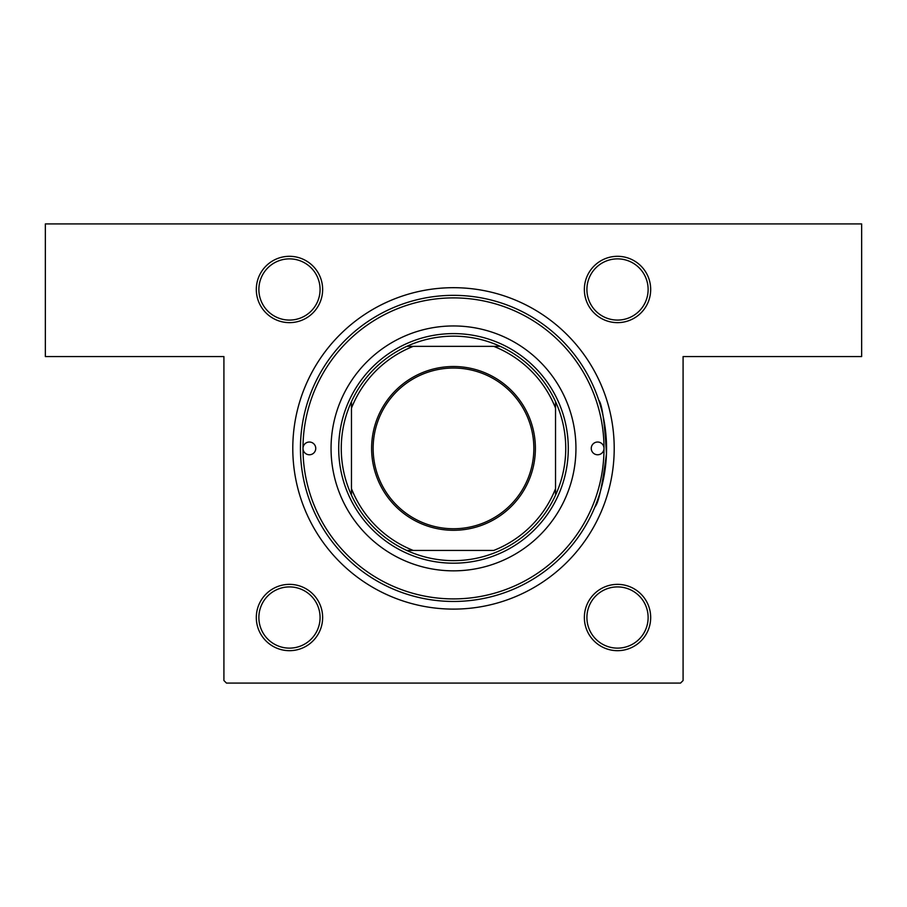 <?xml version="1.0" encoding="UTF-8"?>
<svg xmlns="http://www.w3.org/2000/svg" width="907" height="907" viewBox="0 0 907 907"><rect width="100%" height="100%" fill="white"/><g stroke="black" fill="none" stroke-linecap="round" stroke-linejoin="round"><path stroke-width="1.36" d="M289.48 256.307A33.162 33.162 0 0 1 322.643 289.48A33.162 33.162 0 0 1 289.48 322.643A33.162 33.162 0 0 1 256.307 289.48A33.162 33.162 0 0 1 289.48 256.307M289.48 320.08A30.611 30.611 0 0 0 320.08 289.48A30.611 30.611 0 0 0 289.48 258.869A30.611 30.611 0 0 0 258.869 289.48A30.611 30.611 0 0 0 289.48 320.08M617.52 256.307A33.162 33.162 0 0 1 650.682 289.48A33.162 33.162 0 0 1 617.52 322.643A33.162 33.162 0 0 1 584.357 289.48A33.162 33.162 0 0 1 617.52 256.307M617.52 320.08A30.611 30.611 0 0 0 648.131 289.48A30.611 30.611 0 0 0 617.52 258.869A30.611 30.611 0 0 0 586.908 289.48A30.611 30.611 0 0 0 617.52 320.08M617.52 584.357A33.162 33.162 0 0 1 650.682 617.52A33.162 33.162 0 0 1 617.52 650.682A33.162 33.162 0 0 1 584.357 617.52A33.162 33.162 0 0 1 617.52 584.357M617.52 648.131A30.611 30.611 0 0 0 648.131 617.52A30.611 30.611 0 0 0 617.52 586.908A30.611 30.611 0 0 0 586.908 617.52A30.611 30.611 0 0 0 617.52 648.131M289.48 584.357A33.162 33.162 0 0 1 322.643 617.52A33.162 33.162 0 0 1 289.48 650.682A33.162 33.162 0 0 1 256.307 617.52A33.162 33.162 0 0 1 289.48 584.357M289.48 648.131A30.611 30.611 0 0 0 320.08 617.52A30.611 30.611 0 0 0 289.48 586.908A30.611 30.611 0 0 0 258.869 617.52A30.611 30.611 0 0 0 289.48 648.131M453.5 287.689A160.709 160.709 0 0 1 614.209 448.398A160.709 160.709 0 0 1 453.5 609.107A160.709 160.709 0 0 1 292.791 448.398A160.709 160.709 0 0 1 453.5 287.689M598.722 400.055C602.021 403.91 604.606 421.789 606.466 453.681C602.418 485.381 598.563 503.136 594.913 506.945M45.35 223.916L861.65 223.916L861.65 356.564L683.084 356.564L683.084 680.533L680.533 683.084L226.467 683.084L223.916 680.533L223.916 356.564L45.35 356.564L45.35 223.916M302.995 448.398A6.383 6.383 0 0 0 309.378 454.77A6.383 6.383 0 0 0 315.749 448.398A6.383 6.383 0 0 0 309.378 442.026A6.383 6.383 0 0 0 302.995 448.398A150.505 150.505 0 0 0 453.5 598.903A150.505 150.505 0 0 0 604.005 448.398A150.505 150.505 0 0 0 453.5 297.893A150.505 150.505 0 0 0 302.995 448.398M591.251 448.398A6.383 6.383 0 0 0 597.622 454.77A6.383 6.383 0 0 0 604.005 448.398A6.383 6.383 0 0 0 597.622 442.026A6.383 6.383 0 0 0 591.251 448.398M331.055 448.398A122.445 122.445 0 0 0 453.5 570.843A122.445 122.445 0 0 0 575.945 448.398A122.445 122.445 0 0 0 453.5 325.953A122.445 122.445 0 0 0 331.055 448.398M300.444 448.398A153.056 153.056 0 0 1 453.5 295.342A153.056 153.056 0 0 1 606.556 448.398A153.056 153.056 0 0 1 453.5 601.454A153.056 153.056 0 0 1 300.444 448.398M535.391 448.398A81.891 81.891 0 0 1 453.5 530.289A81.891 81.891 0 0 1 371.609 448.398A81.891 81.891 0 0 1 453.5 366.507A81.891 81.891 0 0 1 535.391 448.398M373.14 448.398A80.349 80.349 0 0 0 453.5 528.747A80.349 80.349 0 0 0 533.849 448.398A80.349 80.349 0 0 0 453.5 368.038A80.349 80.349 0 0 0 373.14 448.398M565.741 448.398A112.241 112.241 0 0 0 555.538 401.642L555.538 408.15L555.538 401.642A112.241 112.241 0 0 0 406.744 346.361L413.252 346.361L406.744 346.361A112.241 112.241 0 0 0 351.463 495.154L351.463 488.646L351.463 495.154A112.241 112.241 0 0 0 406.744 550.436L493.748 550.436A109.69 109.69 0 0 0 555.538 488.646L555.538 408.15A109.69 109.69 0 0 0 493.748 346.361L413.252 346.361A109.69 109.69 0 0 0 351.463 408.15L351.463 488.646A109.69 109.69 0 0 0 413.252 550.436L406.744 550.436A112.241 112.241 0 0 0 555.538 495.154L555.538 488.646L555.538 495.154A112.241 112.241 0 0 0 565.741 448.398M338.708 448.398A114.792 114.792 0 0 1 453.5 333.606A114.792 114.792 0 0 1 568.292 448.398A114.792 114.792 0 0 1 453.5 563.19A114.792 114.792 0 0 1 338.708 448.398M351.463 401.642L351.463 408.15L351.463 401.642M500.256 346.361L493.748 346.361L500.256 346.361"/></g></svg>
